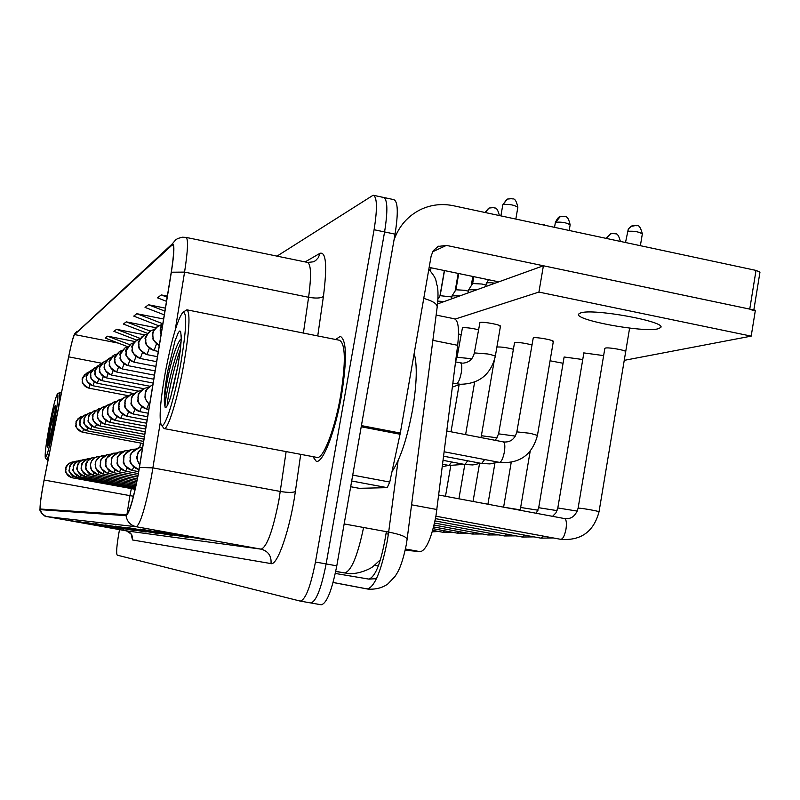 <?xml version="1.0" encoding="UTF-8"?>
<svg xmlns="http://www.w3.org/2000/svg" width="800" height="800" viewBox="0 0 800 800"><rect width="100%" height="100%" fill="white"/><g stroke="black" fill="none" stroke-linecap="round" stroke-linejoin="round"><path stroke-width="1.2" d="M436.14 315.08L454.31 318.78C458.31 320.18 459.43 329.03 457.66 345.31L435.96 515.89C431.51 538.14 426.31 550.08 420.36 551.7L405.21 550.19M341.46 395.69C347.11 359.69 346.72 339.92 340.3 336.37L335.58 339.49L340.3 336.37C346.72 339.92 347.11 359.69 341.46 395.69C335.3 431.52 322.79 463.55 316.3 461.33C322.79 463.55 335.3 431.52 341.46 395.69M138.16 474.57C133.36 499.11 129.39 512.48 126.25 514.69L40.41 509.03C39.69 506.54 40.93 496.87 44.14 480.02L68.66 356.85C71.28 344.02 73.24 336.6 74.56 334.57L172.52 244.68C174.37 245.64 173.93 254.92 171.2 272.5L138.16 474.57M138.27 474.56L171.36 272.22C174.41 252.31 174.67 242.91 172.14 244.02L74.16 334.83C72.71 338.42 70.86 345.74 68.63 356.78L44.11 479.92C41.43 493.8 40.06 503.34 40.01 508.54L40.32 509.66L126.07 515.68C129.28 513.43 133.35 499.72 138.27 474.56M300.46 601.13L310.73 602.94C316.07 601.74 321.21 588.74 326.13 563.93L384.58 231.94C387.95 210.6 387.58 199.09 383.46 197.42L382.17 197.84M72.02 520.86L105.45 526.77L71.29 520.77M79.41 521.75L114.33 527.92L78.65 521.66M87.45 522.73L123.98 529.17L86.66 522.63M96.22 523.79L134.53 530.54L95.4 523.69M155.66 530.98L206.22 539.86L154.6 530.85M141.12 529.22L188.64 537.57L140.11 529.1M128.11 527.65L172.94 535.53L127.16 527.53M116.42 526.23L158.84 533.7L115.51 526.12M105.84 524.95L146.1 532.05L104.97 524.85M312.84 456.63L316.3 461.33L312.84 456.63M119.52 529.63L118.94 532.76C116.65 545.98 116.09 553.45 117.25 555.17L300.23 601.09C305.45 599.87 310.53 586.85 315.46 562.02L374.09 229.73C377.48 208.38 377.17 196.87 373.16 195.22L277.02 256.13M155.82 327.69L126.25 321.86L123.39 324.06L147.7 333.43M144.76 334.88L116.54 329.33L113.91 331.35L136.62 340.08M134.89 341.53L107.61 336.19L105.19 338.05L127.77 346.72M167.34 296.14L161.28 294.92L157.49 297.83L166.49 301.33M163.61 319.01L136.85 313.7L133.73 316.11L158.5 325.69M165.38 308.13L148.48 304.76L145.04 307.41L164.28 314.86M148.48 304.76L164.89 311.13M161.28 294.92L167.16 297.21M136.85 313.7L162.63 323.68M126.25 321.86L150.21 331.1M116.54 329.33L140.4 338.51M107.61 336.19L129.72 344.68M310.96 602.98L321.21 604.78C326.67 603.6 331.86 590.62 336.79 565.84L395.05 234.14C398.4 212.81 397.97 201.31 393.75 199.62L384.1 197.56M310.73 602.94C316.07 601.74 321.21 588.74 326.13 563.93L384.58 231.94C387.95 210.6 387.58 199.09 383.46 197.42L373.77 195.36M486.31 283.38L486.38 283.2C487.24 282.57 490.15 282.56 495.1 283.18M468.68 289.82L477.11 289.67M473.84 276.67L472.65 283.53L482.01 284.03L486.01 285.13M452.07 295.87L460.17 295.78M458.74 273.53L455.93 289.78L464.95 290.3L468.44 291.21M437.79 301.11L444.19 301.54M444.5 270.58L440.14 295.68L451.88 296.96M350.69 486.72L359.25 488.32L387.21 487.65L351.69 481M394.01 240.1C398.89 226.15 407.79 215.95 420.71 209.51C431.12 204.66 441.98 203.4 453.31 205.71L756.02 270.41L759.97 272.14L753.84 309.96M753.71 310.73L749.75 309.1L446.42 245.4L438.12 246.46L433.26 250.72L431.15 255.95L400.3 433.07L389.75 482.05L387.21 487.65M498.79 281.85L429.16 267.39M391.99 471.67C400.34 459.15 407.22 438.36 412.65 409.29C416.87 383.53 417.38 364.9 414.17 353.41M161.23 424.88C164.18 430.84 174.22 400.16 180.53 365C186.54 329.25 187.31 311.7 182.84 312.33C177.52 319.43 171.68 339.37 165.34 372.16C160.3 400.94 158.93 418.51 161.23 424.88L164.1 428.58L317.02 457.42C323.11 459.47 334.83 429.44 340.59 395.89C345.89 362.17 345.53 343.63 339.51 340.27L187.17 309.88M164.1 428.58C167.85 430.2 177.5 399.32 183.6 365.35C189.41 331.24 190.51 312.73 186.9 309.83L183.2 312.09M180.43 339.46L180.18 339.76C176.52 345.26 172.89 355.67 169.3 370.97C165.73 386.96 164.17 398.32 164.64 405.04L165.32 407.58C166.61 407.62 168.43 403.98 170.77 396.69L177.79 366.33C183.03 334.45 180.56 335.97 180.98 335.71L181.35 336.69M165.12 407.28C163.9 404.58 172.06 362.74 181.02 342.07M167.15 405.82C167.36 398.56 173.23 369.23 180.35 349.49M45.37 457.75L46.68 459.57C47.26 459.6 48.31 456.81 49.83 451.21M49.15 426.94C45.99 444.32 44.71 454.56 45.32 457.67C46.88 457.17 49.76 446.16 53.96 424.67C57.52 404.82 58.68 394.57 57.44 393.94C55.55 397.09 52.79 408.09 49.15 426.94M55.41 410.59L50.68 426.6L47.25 446.2L47.36 447.74L49.5 441.93L51.13 434.85L55.78 406.79M58.4 408.15C59.8 398.27 60.14 393.11 59.4 392.67L57.51 393.89M47.31 447.72L54.05 419.84M478.34 329.72C471.18 328.05 465.89 327.41 462.45 327.8L457.03 357.28L471.78 358.74M460.95 334.57L458.52 334.01M500.02 326.6L500.44 326.34C501.72 324.93 482.75 321.38 479.94 322.51L474.35 352.9L487.78 353.98C492.73 355.02 495.23 355.86 495.28 356.5C490.65 374.7 479.01 383.96 460.37 384.27L456.47 383.74C458.33 383.06 459.93 379.37 461.28 372.68C462.16 366.84 461.9 363.58 460.5 362.9L460.41 362.89M513.05 349.17C506.15 347.47 500.78 346.76 496.92 347.04L496.9 347.05M531.64 344.88C524.56 343.04 518.87 342.27 514.56 342.57L498.6 433.85L515.37 436.1M563.07 363.26L550.07 360.78M582.75 359.52L564.12 357L538.7 507.71L557.07 510.63M603.63 355.61L583.86 352.91M552.83 341.81L553.32 341.55C554.63 340.23 536.28 336.83 533.26 337.84L516.85 431.87L530.27 433.32L537.44 435.41C532.17 454.91 519.59 463.91 499.72 462.42L499.66 462.41M625.05 352.06L625.67 351.78C627.08 350.47 608.84 347.12 605.43 348.06L604.82 348.47M658.06 328.81L660.7 327.54C667.03 321.77 593.63 308.27 580.79 312.86L578.67 314.05C573.56 319.91 643.34 332.86 658.06 328.81M624.24 360.35L751.19 336.13L538.92 292.08L455.18 319.06M751.19 336.13L755.37 310.29L543.4 265.77L437.54 303.94M538.92 292.08L543.4 265.77M411.57 504.81L436.91 509.52M380.48 559.69L373.06 566.5C369.83 569.36 356.21 575.1 347.34 573.3L344.56 572.92C351.2 571.39 357.54 556.24 363.59 527.49M335.72 571.47L344.56 572.92L335.74 571.34M405.46 548.99L420.36 551.7M432.87 340.33L457.66 345.31M44.14 480.02L129.92 495.64L126.98 514.3M131.35 488.6L129.92 495.64L133.47 496.21M300.71 454.34L295.37 491.51C290.22 528.72 277.41 566.02 271.01 563.59L132.48 539.95C132.88 535.17 130.78 532.13 126.2 530.83L261.14 549.16C266.96 546.93 272.89 530.6 278.92 500.15L286.13 451.59M132.48 539.95L131.24 534.46M126.17 530.82L46.06 516.45L41.9 513.66L40.32 509.66M160.37 421.96L151.44 476.68C145.4 507.48 140.35 524.17 136.28 526.74C130.44 525.33 127.04 521.64 126.07 515.68M139.52 467.38L152.95 467.9L280.33 491.46C287.93 492.7 292.95 492.72 295.37 491.51M171.36 272.22L184.57 272.11C187.94 250.13 188.4 238.56 185.96 237.38L182.3 237.21L177.86 238.48L175.83 239.72L172.14 244.02M74.67 333.95L77.09 331.14M303.39 333.07L308.6 297.27L184.57 272.11L175.22 330M271.01 563.59C271.61 556.02 268.32 551.21 261.14 549.16L136.28 526.74L46.77 516.61M305.13 261.92L320.04 253.28C326.14 251.69 327.26 266.07 323.42 296.41L317.74 335.93M315.46 562.02L336.79 565.84M374.09 229.73L395.05 234.14M323.42 296.41C320.96 298.26 316.02 298.54 308.6 297.27C311.5 275.44 311.08 263.81 307.34 262.37L186.25 237.44M307.78 262.46L313.67 261.77L315.66 260.54L318.31 257.67L320.04 253.28M74.56 334.57L118.48 343.15M68.66 356.85L101.9 363.28M140.62 443.05L139.67 447.71M171.96 244.97L173.14 245.22M333.08 582.5L367.18 588.96C374.53 587.31 381.24 571.26 387.33 540.81L388.67 532.08L344.15 523.93M367.18 588.96L368.47 589.16C376.16 589.5 382.65 587.75 387.92 583.9L394.94 576.55C397.69 572.34 401.78 566.73 406.28 544.72L407.08 539.47C406.94 536.95 400.8 534.49 388.67 532.08L398.08 460.67M428.83 269.29C438.01 280.31 435.08 279.98 437.29 286.02C438.28 290.92 438.24 297.96 437.17 307.14C437.43 303.97 432.96 301.05 423.76 298.39M369.23 579.15L335.3 573.45L368.89 579.12C375.73 576.64 381.45 561.48 386.03 533.66L386.3 531.65M378.36 565.93L374.54 565.41M388.38 534.13L386.03 533.66M368.89 579.12L376.47 578.66M636.04 225.49L630.94 226.4L628.71 228.72L627.77 231.31C634.43 230.92 639.28 231.83 642.32 234.01L640.37 245.7M566 529.1C566.83 523.06 566.37 519.56 564.6 518.59L564.56 518.58C571.27 519.4 575.78 515.94 578.1 508.22L578.88 508.17C582.73 508.24 600.26 511.44 599.02 511.84C593.69 531.72 580.94 540.89 560.77 539.34C562.93 539.04 564.68 535.63 566 529.1M560.7 539.32L435.9 516.2M563.97 216.47L560.06 216.78L555.72 222.22C562.16 221.82 566.97 222.73 570.13 224.94L569.2 230.48M444.2 451.8L499.45 462.37C501.41 461.95 503.05 458.46 504.38 451.9C505.23 446.01 504.88 442.68 503.34 441.9L503.31 441.89M511.59 198.67L507.26 199.1L503.11 204.53C509.58 204.06 514.49 204.99 517.84 207.34L515.83 219.08M608.83 238.95L620.1 241.36M614.24 233.55L610.68 233.76L606.37 238.43M583.88 352.8L557.81 507.96L577.29 511.1M540.86 538.13L543.36 536.11M139.81 464.86L137.49 460.41L137.29 455.4L139.13 450.96L142.61 447.68M522.18 537.01L524.51 535.11M538.69 507.75L536.29 513.29M139.04 469.58C132.62 467.68 129.69 463.37 130.25 456.68C131.36 451.95 134.26 449 138.95 447.82L142.57 447.7L138.95 447.82C124.71 456.91 132.71 455.09 130.06 457.55C131.93 460 125.06 461.72 139.03 469.59L139.04 469.58M530.17 451.28L520.65 507.48L538.01 510.21M504.54 535.96L506.72 534.16M132.15 470.43L133.72 466.99M132.23 470.44C125.94 468.62 123.07 464.43 123.61 457.89C124.69 453.29 127.51 450.43 132.07 449.28L135.47 449.15L132.07 449.28C118.04 458.36 126.1 456.21 123.42 458.81C125.55 461.5 117.99 461.94 132.18 470.44L138.68 471.64M503.84 507.21L520.02 509.82M487.87 534.96L489.91 533.26M544.47 224.72L541.97 224.66L547.54 225.85M443.65 456.21L481.64 463.46L484.68 459.54M498.59 433.91L495.38 440.36M149.67 404.45C146.08 401.57 144.6 397.86 145.24 393.32L147.67 388.16L152.32 384.89C141.5 393.01 146.99 391.73 145.08 393.89C145.94 396.47 142.46 397 149.66 404.52M494.16 361.09L481.38 435.72L497.22 437.83M480.66 463.27L472.8 464.94L464.86 464.49L467.7 460.8M146.65 409.06L148.79 403.83M146.81 409.09C140.45 407.21 137.54 402.97 138.09 396.35L139.12 393.33L141.56 390.2L144.97 388.17L148.25 387.5L144.97 388.17C134.17 396.45 139.87 394.8 137.9 397.28C139.96 399.85 132.54 400.67 146.73 409.1L148.84 409.5M464.16 464.36L449.01 465.47L451.67 461.98M487.44 213.01L498.96 215.47M493.25 207.62L489.04 208.05L485.18 212.53M457.02 357.35L455.65 361.26M161.11 334.3L160.61 328.36L162.9 323.36C160.08 326.97 159.47 330.7 161.07 334.54M159.29 345.46C154.41 342.84 152.29 338.79 152.93 333.31L154.1 330.02L156.25 327.28L162.06 324.52M162.04 324.54L158.53 325.68C153.22 330.98 151.29 333.78 152.75 334.08L153.1 338.48C152.06 338.7 154.12 341.05 159.28 345.54M154.03 350.51L156.55 343.82M154.25 350.55C148 348.67 145.14 344.49 145.68 337.99L148.42 332.6L151.12 330.56L154.41 329.46M154.4 329.48L151.12 330.56C145.91 335.77 144.03 338.56 145.48 338.95C147.63 341.54 139.97 341.85 154.14 350.58L158.32 351.4M146.96 354.59L149.32 348.3M147.16 354.63C141.08 352.8 138.3 348.73 138.82 342.41L141.49 337.17L144.12 335.19L147.19 334.13L144.12 335.19C139.05 340.27 137.22 342.97 138.63 343.31C140.69 345.91 133.33 346.24 147.07 354.65L157.46 356.68M140.27 358.45L142.48 352.53M140.45 358.49C134.53 356.71 131.82 352.75 132.33 346.6L134.93 341.49L140.36 338.56L137.5 339.56C132.57 344.51 130.8 347.1 132.17 347.33C134.1 349.32 126.95 350.44 140.36 358.51L156.65 361.67M133.92 362.11L136.01 356.52M134.09 362.14C128.32 360.42 125.68 356.56 126.18 350.56L131.21 343.71L133.9 342.75L131.21 343.71C126.35 348.63 124.62 351.21 126 351.45C128 353.8 120.87 354.04 134.01 362.17L155.88 366.41M127.9 365.59L129.86 360.31M128.05 365.62C122.42 363.94 119.85 360.17 120.34 354.33L125.25 347.65L127.76 346.74L125.25 347.65C120.51 352.44 118.82 354.96 120.17 355.2C122.12 357.49 115.17 357.73 127.98 365.64L155.14 370.9M122.17 368.89L124.02 363.89M122.31 368.92C116.82 367.28 114.31 363.61 114.78 357.91L119.58 351.39L121.94 350.52M121.93 350.54L119.58 351.39C114.96 356.07 113.31 358.51 114.62 358.74C116.66 361.29 109.5 360.76 122.24 368.94L154.45 375.16M116.71 372.04L118.46 367.3M116.84 372.06C111.48 370.46 109.03 366.88 109.5 361.32L114.18 354.96L116.4 354.13L114.18 354.96M111.51 375.03L113.17 370.53M111.64 375.06C106.4 373.5 104.01 370 104.46 364.57L109.03 358.35L111.13 357.56M111.12 357.57L109.03 358.35M106.55 377.89L108.12 373.62M106.67 377.91C101.55 376.39 99.21 372.98 99.65 367.67L104.12 361.59L106.1 360.84L104.12 361.59M101.82 380.62L103.3 376.55M101.92 380.64C96.92 379.16 94.63 375.82 95.06 370.63L99.44 364.69L101.3 363.97M101.29 363.98L99.44 364.69M97.29 383.23L98.7 379.36M97.39 383.25C92.49 381.8 90.25 378.54 90.67 373.46L94.95 367.65L96.71 366.96L94.95 367.65M92.95 385.73L94.29 382.03M93.04 385.75C88.25 384.33 86.06 381.14 86.48 376.17L90.66 370.48L92.33 369.82M92.32 369.83L90.66 370.48M88.8 388.12L90.07 384.59M88.88 388.14C84.19 386.75 82.04 383.63 82.45 378.76L86.56 373.19L88.13 372.56M88.12 372.57L86.56 373.19M432.62 251.77L446.42 245.4M361.42 425.6L400.3 433.07M749.75 309.1L756.02 270.41M400.07 434.24L361.22 426.78M352.73 475.11L389.75 482.05M172.93 388.59L177.87 366.25L180.38 349.89L181.35 337.42L180.59 331.32L179.61 331.06L178.29 332.68L174.94 341.05L167.77 371.01C164.75 388.09 163.71 399.43 164.64 405.04M50.55 437.46L53.13 425.06C57.15 398.29 56.08 398.79 49.93 426.57L47.25 446.2M125.64 471.23L127.11 468.01M138.34 473.57L125.72 471.24C119.6 469.47 116.8 465.4 117.33 459.03C118.38 454.56 121.13 451.77 125.56 450.66L128.78 450.52M128.77 450.53L125.56 450.66C111.96 459.46 119.69 457.52 117.15 459.96C119.13 462.41 112.04 463.23 125.68 471.24M472.08 534.01L474 532.41M138 475.4L119.52 471.99L120.86 468.98M119.55 471.99C113.59 470.27 110.87 466.31 111.39 460.11C112.41 455.76 115.09 453.05 119.41 451.97L122.44 451.82M122.43 451.83L119.41 451.97C106.15 460.52 113.74 458.56 111.22 460.9C113.14 463.37 106.22 464.19 119.52 471.99M457.12 533.12L458.92 531.59M113.65 472.7L114.93 469.88M113.71 472.71C107.91 471.03 105.25 467.17 105.76 461.14C106.76 456.9 109.36 454.26 113.57 453.2L116.44 453.05L113.57 453.2C100.58 461.67 108.04 459.71 105.59 462.01C107.57 464.45 100.56 464.83 113.68 472.71L137.68 477.12M442.91 532.27L444.61 530.82M139.67 411.58L141.67 406.68M139.81 411.61C133.63 409.78 130.8 405.65 131.34 399.22L132.72 395.61L134.71 393.24L138.03 391.26L141.1 390.62M141.09 390.63L138.03 391.26C127.45 399.43 133.09 397.7 131.14 400.18C133.28 402.72 125.7 403.05 139.74 411.61L148.24 413.22M133.07 413.96L134.94 409.36M133.2 413.98C127.18 412.21 124.43 408.19 124.95 401.94L125.92 399.08L128.24 396.11L130.76 394.48L134.34 393.57M134.33 393.58L131.46 394.19C121.18 402.12 126.66 400.47 124.77 402.75C126.7 405.26 119.74 406.07 133.13 413.99L147.66 416.74M126.81 416.21L128.56 411.88M126.93 416.23C121.07 414.51 118.39 410.6 118.89 404.51L120.21 401.08L122.1 398.84L124.56 397.24L127.95 396.37M127.94 396.38L125.24 396.96C115.11 404.87 120.6 403.07 118.72 405.39C120.71 407.87 113.63 408.22 126.87 416.24L147.12 420.07M108.11 473.38L109.31 470.73M137.36 478.76L108.17 473.39C102.5 471.75 99.92 467.99 100.41 462.11C101.39 457.98 103.93 455.41 108.03 454.38L110.75 454.22M110.75 454.23L108.03 454.38C95.5 462.45 102.58 460.76 100.26 462.85C102.1 464.72 95.34 465.85 108.13 473.39M102.84 474.02L103.97 471.53M102.9 474.03C97.37 472.44 94.85 468.77 95.33 463.04C96.28 459.01 98.76 456.5 102.77 455.49L105.35 455.34L99.83 456.6L95.89 461.07L95.13 464.76L96.29 469.3L102.87 474.03L137.06 480.31M136.76 481.79L97.85 474.65L98.89 472.29M97.88 474.65C92.49 473.09 90.03 469.52 90.49 463.92L91.57 460.99L94.19 458.1L96.99 456.74L100.21 456.4L96.29 456.98L93.62 458.53L91.66 460.81L90.36 464.61L91.44 470.03L97.85 474.65M136.47 483.19L93.07 475.23L94.05 473.01M93.1 475.23C87.83 473.72 85.43 470.22 85.89 464.76L88.33 460.07L91.51 457.99L95.31 457.41L92.98 457.57C87.8 460.32 85.42 462.73 85.84 464.81C87.87 467.13 80.24 467 93.07 475.23M136.19 484.53L88.52 475.79L89.44 473.69M88.54 475.79C83.39 474.31 81.04 470.9 81.49 465.56L83.88 460.98L86.99 458.95L90.65 458.38L88.43 458.53C77.35 465.53 83.39 464.29 81.42 465.82C82.91 466.57 76.76 468.76 88.52 475.79M120.88 418.35L122.52 414.27M120.99 418.37C115.27 416.69 112.66 412.88 113.15 406.94L114.08 404.23L116.28 401.42L121.89 399.02M121.88 399.03L119.34 399.59C109.58 407.12 114.77 405.59 113 407.69C114.86 409.59 108.02 410.71 120.93 418.38L146.61 423.22M115.24 420.38L116.79 416.53M115.34 420.4C109.76 418.76 107.22 415.05 107.7 409.26L108.95 406.01L110.75 403.87L116.13 401.54L113.74 402.09C104.07 409.66 109.33 407.91 107.54 410.12C109.47 412.37 102.59 412.64 115.29 420.41L146.12 426.22M109.87 422.31L111.33 418.67M109.97 422.33C104.53 420.73 102.04 417.11 102.51 411.46L103.73 408.29L105.49 406.21L110.67 403.94L108.41 404.47C98.96 411.87 104.11 410.14 102.36 412.3C104.25 414.5 97.53 414.76 109.92 422.34L145.65 429.06M104.77 424.15L106.14 420.7M104.85 424.17C99.54 422.61 97.11 419.07 97.57 413.56L100.48 408.43L105.46 406.22M105.46 406.23L103.33 406.73C94.09 413.99 99.16 412.18 97.42 414.34C99.41 416.78 92.45 416.31 104.81 424.17L145.21 431.77M99.89 425.9L101.19 422.64M99.98 425.92C94.78 424.4 92.41 420.95 92.86 415.56L95.7 410.55L100.51 408.4L98.49 408.89C93.05 413.67 91.15 415.98 92.79 415.82C94.29 416.58 88.08 418.78 99.93 425.93L144.79 434.35M84.15 476.32L85.04 474.33M84.19 476.33C79.15 474.88 76.86 471.54 77.3 466.32L79.63 461.85L82.67 459.86L86.19 459.3L84.08 459.46C79.5 461.68 77.25 463.86 77.33 466C79.19 467.05 71.69 467.94 84.16 476.33L135.91 485.8M135.65 487.02L80 476.84L80.83 474.95M80.03 476.84C75.1 475.42 72.85 472.16 73.28 467.05L75.57 462.68L78.55 460.73L81.94 460.18L79.92 460.34C75.04 462.96 72.81 465.22 73.24 467.13C75.34 469.53 67.66 468.47 80 476.84M135.39 488.18L76.02 477.32L76.8 475.53M76.04 477.32C71.22 475.94 69.02 472.75 69.45 467.75L71.68 463.47L74.6 461.57L77.87 461.03L75.94 461.18C71.16 463.75 68.99 465.96 69.41 467.82C71.46 470.17 63.93 469.13 76.02 477.32M135.14 489.29L72.21 477.79L72.95 476.09M72.23 477.79C67.51 476.43 65.36 473.31 65.77 468.42L67.96 464.23L70.81 462.37L73.97 461.83L72.13 461.99C67.57 464.36 65.44 466.51 65.75 468.42C67.74 470.7 60.36 469.81 72.21 477.79M95.24 427.58L96.47 424.47M144.39 436.81L95.32 427.59C90.24 426.11 87.93 422.73 88.37 417.47L90.68 413.01L95.78 410.48M95.77 410.48L93.87 410.95C84.99 417.95 89.87 416.27 88.22 418.26C90.15 420.5 83.41 419.98 95.28 427.6M90.8 429.18L91.97 426.23M90.87 429.19C85.91 427.74 83.64 424.44 84.07 419.3L85.92 415.39L88.32 413.43L91.26 412.47L89.45 412.92C80.76 419.79 85.58 418.03 83.94 420.03C85.83 422.21 79.17 421.7 90.83 429.2L144.01 439.16M86.55 430.71L87.66 427.9M86.62 430.72C81.76 429.3 79.54 426.07 79.96 421.04L81.77 417.22L84.12 415.3L86.95 414.37L85.23 414.8C76.72 421.54 81.41 419.89 79.83 421.8C81.67 423.94 75.22 423.45 86.58 430.72L143.64 441.4M82.48 432.17L83.53 429.5M82.54 432.18C77.79 430.8 75.61 427.64 76.03 422.71L77.8 418.98L80.1 417.1L82.82 416.19L81.19 416.6C72.82 423.26 77.48 421.5 75.9 423.41C77.69 425.56 71.42 425.1 82.51 432.19L143.29 443.55M131.47 534.45L131.54 535.16C132.56 535.1 130.87 533.68 126.47 530.88M74.44 334.27L75.66 332.46M40.06 509.14C38.55 510.95 46.22 518 46.33 516.52M437.17 307.14L407.12 539.17M367.69 589.01L333.1 582.45M642.34 233.87C639.16 221.61 636.29 227.05 636.32 225.4L631.85 225.91L628.3 229.01L625.51 242.52M578.1 508.22L604.85 348.34M438.74 495.02L564.56 518.58M599.03 511.78L629.61 328.11M570.15 224.83C567.53 213.52 564.93 217.84 563.98 216.34L560.06 216.78C558.91 216.47 557.35 218.38 555.36 222.51L554.54 227.35M446.84 430.98L503.79 441.98C510.52 442.42 514.87 439.05 516.85 431.87M537.46 435.34L553.34 341.44M517.86 207.23C515.2 195.48 512.36 200.07 511.43 198.51L507.26 199.1M455.57 361.91L462.3 363.12M452.89 383.05L456.4 383.74M485.77 286.55L486.33 283.28M488.59 279.73L486.38 283.2M506.85 199.3L502.8 204.81L500.9 215.88M474.35 352.9C472.9 359.04 469.21 362.45 463.31 363.12M495.29 356.41L500.46 326.24M620.37 241.42C617.54 230.75 615.33 234.92 614.33 233.45L610.68 233.76L606.08 238.37M553.3 537.95L540.93 538.15L435.46 518.63M557.81 507.96L555.91 512.9L552.56 516.34M534.07 536.88L522.24 537.03L435 520.9M139.8 464.94C137.18 460.58 136.29 457.62 137.12 456.07C139.06 453.11 133.81 456.63 142.62 447.67M515.93 535.86L504.6 535.97L434.54 523.04M520.65 507.48L519.86 510.21M498.8 534.9L487.93 534.98L434.08 525.04M503.61 507.17L511.21 462.41M498.14 462.12L489.98 463.91L481.73 463.48M443.12 460.35L464.86 464.49M481.38 435.72L480.92 437.57M442.63 464.25L449.01 465.47M465.61 434.61L474.63 382.11M499.37 215.56C496.8 205.29 494.62 208.96 493.61 207.56L489.04 208.05M460.28 384.26L452.38 387.1M468.14 292.91L468.69 289.72M472.69 283.48L468.74 289.65M488.36 279.69L488.26 280.25M485 212.49L488.64 208.24M451.54 298.89L452.08 295.8M455.96 289.74L452.12 295.73M472.83 276.46L471.23 285.76M440.17 295.64L437.91 299.16M458.19 273.42L455.14 291.01M431.05 267.78L430.49 271.03M444.35 270.55L439.93 296.01M153.79 379.21L116.78 372.08C104.52 364.25 111.27 364.79 109.33 362.27C108.51 361.96 109.63 359.85 112.68 355.95M153.16 383.07L111.58 375.07C99.87 368.16 105.78 365.69 104.36 364.98C103.61 364.89 104.68 363.01 107.56 359.33M149.78 386.22L106.61 377.93C94.81 370.34 101.38 370.89 99.5 368.59C98.69 368.37 99.75 366.36 102.68 362.55M143.78 388.69L101.87 380.66C90.33 373.24 96.76 373.78 94.91 371.53C94.12 371.33 95.15 369.37 98.01 365.63M138.41 391.13L97.34 383.26C86.05 376.02 92.33 376.54 90.53 374.34C89.75 374.15 90.76 372.23 93.56 368.58M134.01 393.6L93 385.76C81.98 378.71 88.09 379.21 86.34 376.99C85.59 376.8 86.57 374.93 89.29 371.4M128.66 395.75L88.84 388.15C78.07 381.27 84.02 381.76 82.32 379.58C81.58 379.41 82.54 377.58 85.2 374.09M437.9 246.57L438.97 246.07M359.19 488.31L350.69 486.73M48.11 459.84L46.68 459.57M61.41 393.05L59.4 392.67M660.7 327.54L660.82 326.84M482.58 533.99L472.15 534.03L433.61 526.93M487.92 504.23L494.93 463.1M467.2 533.12L457.18 533.13L433.14 528.71M473.04 501.44L479.51 463.66M452.62 532.29L442.97 532.28L432.67 530.39M458.92 498.8L464.81 464.48M448.56 465.38L442.32 466.74M451.01 431.79L459.1 384.84M438.75 531.51L432.25 531.83M445.49 496.28L450.75 465.74"/></g></svg>
